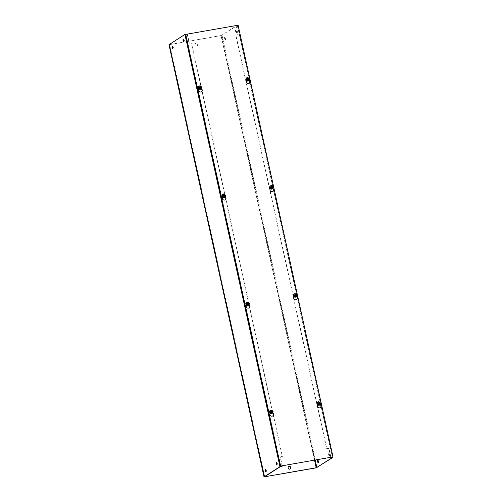 <?xml version="1.0" encoding="UTF-8"?>
<svg xmlns="http://www.w3.org/2000/svg" width="502" height="502" viewBox="0 0 502 502"><rect width="100%" height="100%" fill="white"/><g stroke="black" fill="none" stroke-linecap="round" stroke-linejoin="round"><path stroke-width="0.38" stroke-dasharray="2.51 1.88" d="M272.718 412.882A1.889 1.77 57.3 0 0 272.473 412.726L272.097 411.816A1.161 1.092 57.3 0 0 270.383 411.025A1.161 1.092 57.3 0 0 269.932 412.192L270.151 413.202A1.889 1.77 57.3 0 0 272.649 415.989M320.314 404.562A1.889 1.77 57.3 0 0 320.069 404.405L319.692 403.489A1.161 1.092 57.3 0 0 317.979 402.704A1.161 1.092 57.3 0 0 317.521 403.872L317.747 404.882A1.889 1.77 57.3 0 0 320.238 407.668M248.961 304.821A1.889 1.77 57.3 0 0 248.716 304.664L248.339 303.754A1.161 1.092 57.3 0 0 246.626 302.963A1.161 1.092 57.3 0 0 246.168 304.13L246.394 305.141A1.889 1.77 57.3 0 0 248.885 307.927M296.556 296.5A1.889 1.77 57.3 0 0 296.305 296.343L295.929 295.433A1.161 1.092 57.3 0 0 294.222 294.643A1.161 1.092 57.3 0 0 293.764 295.81L293.984 296.82A1.889 1.77 57.3 0 0 296.481 299.606M225.203 196.759A1.889 1.77 57.3 0 0 224.952 196.602L224.582 195.692A1.161 1.092 57.3 0 0 222.869 194.901A1.161 1.092 57.3 0 0 222.411 196.069L222.631 197.079A1.889 1.77 57.3 0 0 225.128 199.865M272.793 188.438A1.889 1.77 57.3 0 0 272.548 188.281L272.172 187.371A1.161 1.092 57.3 0 0 270.459 186.581A1.161 1.092 57.3 0 0 270.007 187.748L270.227 188.758A1.889 1.77 57.3 0 0 272.724 191.544M201.446 88.697A1.889 1.77 57.3 0 0 201.195 88.54L200.819 87.63A1.161 1.092 57.3 0 0 199.112 86.84A1.161 1.092 57.3 0 0 198.654 88.007L198.874 89.017A1.889 1.77 57.3 0 0 201.371 91.803M249.036 80.376A1.889 1.77 57.3 0 0 248.791 80.22L248.415 79.31A1.161 1.092 57.3 0 0 246.702 78.519A1.161 1.092 57.3 0 0 246.244 79.686L246.469 80.696A1.889 1.77 57.3 0 0 248.961 83.483M272.473 412.726L272.253 411.715A1.161 1.092 57.3 0 0 270.54 410.925A1.161 1.092 57.3 0 0 270.082 412.092L270.308 413.102A1.889 1.77 57.3 0 0 270.239 413.19M320.069 404.405L319.843 403.395A1.161 1.092 57.3 0 0 318.13 402.604A1.161 1.092 57.3 0 0 317.678 403.771L317.898 404.781A1.889 1.77 57.3 0 0 317.829 404.869M248.716 304.664L248.49 303.654A1.161 1.092 57.3 0 0 246.783 302.869A1.161 1.092 57.3 0 0 246.325 304.036L246.545 305.04A1.889 1.77 57.3 0 0 246.482 305.128M296.305 296.343L296.086 295.333A1.161 1.092 57.3 0 0 294.373 294.542A1.161 1.092 57.3 0 0 293.915 295.709L294.141 296.72A1.889 1.77 57.3 0 0 294.072 296.807M224.952 196.602L224.733 195.592A1.161 1.092 57.3 0 0 223.02 194.807A1.161 1.092 57.3 0 0 222.568 195.975L222.788 196.979A1.889 1.77 57.3 0 0 222.719 197.066M272.548 188.281L272.329 187.271A1.161 1.092 57.3 0 0 270.616 186.48A1.161 1.092 57.3 0 0 270.158 187.648L270.383 188.658A1.889 1.77 57.3 0 0 270.314 188.746M201.195 88.54L200.976 87.53A1.161 1.092 57.3 0 0 199.263 86.746A1.161 1.092 57.3 0 0 198.805 87.913L199.03 88.917A1.889 1.77 57.3 0 0 198.961 89.005M248.791 80.22L248.565 79.209A1.161 1.092 57.3 0 0 246.858 78.419A1.161 1.092 57.3 0 0 246.4 79.586L246.62 80.596A1.889 1.77 57.3 0 0 246.557 80.684M332.864 457.002L238.105 25.219M237.948 25.32L185.483 34.494M290.2 469.037A1.45 1.362 -122.7 0 1 287.985 468.109A1.45 1.362 -122.7 0 1 288.631 466.603M197.794 44.295A1.45 1.362 -122.7 0 1 197.223 45.751A1.45 1.362 -122.7 0 1 195.083 44.766A1.45 1.362 -122.7 0 1 195.654 43.31A1.45 1.362 -122.7 0 1 197.794 44.295M197.637 44.389A1.45 1.362 -122.7 0 1 197.066 45.851A1.45 1.362 -122.7 0 1 194.927 44.866A1.45 1.362 -122.7 0 1 195.498 43.404A1.45 1.362 -122.7 0 1 197.637 44.389M265.614 469.784A1.236 0.395 80.1 0 1 265.815 469.47A1.236 0.395 80.1 0 1 266.386 470.456A1.236 0.395 80.1 0 1 266.242 471.905A1.236 0.395 80.1 0 1 265.947 471.673M276.577 462.75A1.236 0.395 80.1 0 1 276.771 462.436A1.236 0.395 80.1 0 1 277.342 463.421A1.236 0.395 80.1 0 1 277.198 464.871A1.236 0.395 80.1 0 1 276.903 464.639M172.562 46.542A1.236 0.395 80.1 0 1 172.757 46.228A1.236 0.395 80.1 0 1 173.328 47.213A1.236 0.395 80.1 0 1 173.184 48.663A1.236 0.395 80.1 0 1 172.889 48.43M183.519 39.514A1.236 0.395 80.1 0 1 183.719 39.194A1.236 0.395 80.1 0 1 184.29 40.179A1.236 0.395 80.1 0 1 184.146 41.628A1.236 0.395 80.1 0 1 183.851 41.402M318.463 462.486A1.236 0.395 -99.9 0 0 318.757 462.718A1.236 0.395 -99.9 0 0 318.902 461.269A1.236 0.395 -99.9 0 0 318.331 460.284A1.236 0.395 -99.9 0 0 318.13 460.598M329.143 454.699A1.236 0.395 -99.9 0 0 329.72 455.684A1.236 0.395 -99.9 0 0 329.864 454.241A1.236 0.395 -99.9 0 0 329.293 453.25A1.236 0.395 -99.9 0 0 329.143 454.699M328.653 454.787A1.236 0.395 -99.9 0 0 329.224 455.772A1.236 0.395 -99.9 0 0 329.368 454.323A1.236 0.395 -99.9 0 0 328.797 453.337A1.236 0.395 -99.9 0 0 328.653 454.787M225.128 38.491A1.236 0.395 -99.9 0 0 225.705 39.476A1.236 0.395 -99.9 0 0 225.85 38.033A1.236 0.395 -99.9 0 0 225.279 37.041A1.236 0.395 -99.9 0 0 225.128 38.491M224.639 38.579A1.236 0.395 -99.9 0 0 225.21 39.564A1.236 0.395 -99.9 0 0 225.354 38.114A1.236 0.395 -99.9 0 0 224.783 37.129A1.236 0.395 -99.9 0 0 224.639 38.579M236.091 31.457A1.236 0.395 -99.9 0 0 236.662 32.448A1.236 0.395 -99.9 0 0 236.806 30.998A1.236 0.395 -99.9 0 0 236.235 30.013A1.236 0.395 -99.9 0 0 236.091 31.457M235.595 31.544A1.236 0.395 -99.9 0 0 236.166 32.53A1.236 0.395 -99.9 0 0 236.316 31.086A1.236 0.395 -99.9 0 0 235.739 30.095A1.236 0.395 -99.9 0 0 235.595 31.544M248.095 79.36A0.822 0.772 -122.7 0 1 247.775 80.188A0.822 0.772 -122.7 0 1 246.564 79.63A0.822 0.772 -122.7 0 1 246.884 78.801A0.822 0.772 -122.7 0 1 248.095 79.36M247.944 79.46A0.822 0.772 -122.7 0 1 247.618 80.289A0.822 0.772 -122.7 0 1 246.407 79.73A0.822 0.772 -122.7 0 1 246.733 78.902A0.822 0.772 -122.7 0 1 247.944 79.46M271.858 187.422A0.822 0.772 -122.7 0 1 271.532 188.25A0.822 0.772 -122.7 0 1 270.321 187.692A0.822 0.772 -122.7 0 1 270.647 186.863A0.822 0.772 -122.7 0 1 271.858 187.422M271.701 187.522A0.822 0.772 -122.7 0 1 271.381 188.35A0.822 0.772 -122.7 0 1 270.17 187.792A0.822 0.772 -122.7 0 1 270.49 186.964A0.822 0.772 -122.7 0 1 271.701 187.522M295.615 295.483A0.822 0.772 -122.7 0 1 295.289 296.312A0.822 0.772 -122.7 0 1 294.078 295.753A0.822 0.772 -122.7 0 1 294.404 294.925A0.822 0.772 -122.7 0 1 295.615 295.483M295.458 295.584A0.822 0.772 -122.7 0 1 295.138 296.412A0.822 0.772 -122.7 0 1 293.927 295.854A0.822 0.772 -122.7 0 1 294.247 295.025A0.822 0.772 -122.7 0 1 295.458 295.584M319.372 403.545A0.822 0.772 -122.7 0 1 319.052 404.374A0.822 0.772 -122.7 0 1 317.841 403.815A0.822 0.772 -122.7 0 1 318.161 402.987A0.822 0.772 -122.7 0 1 319.372 403.545M319.222 403.646A0.822 0.772 -122.7 0 1 318.895 404.474A0.822 0.772 -122.7 0 1 317.684 403.915A0.822 0.772 -122.7 0 1 318.011 403.087A0.822 0.772 -122.7 0 1 319.222 403.646M200.499 87.687A0.822 0.772 -122.7 0 1 200.179 88.515A0.822 0.772 -122.7 0 1 198.968 87.957A0.822 0.772 -122.7 0 1 199.288 87.128A0.822 0.772 -122.7 0 1 200.499 87.687M200.348 87.787A0.822 0.772 -122.7 0 1 200.022 88.609A0.822 0.772 -122.7 0 1 198.811 88.051A0.822 0.772 -122.7 0 1 199.137 87.229A0.822 0.772 -122.7 0 1 200.348 87.787M224.256 195.749A0.822 0.772 -122.7 0 1 223.936 196.577A0.822 0.772 -122.7 0 1 222.725 196.018A0.822 0.772 -122.7 0 1 223.045 195.19A0.822 0.772 -122.7 0 1 224.256 195.749M224.105 195.849A0.822 0.772 -122.7 0 1 223.779 196.671A0.822 0.772 -122.7 0 1 222.568 196.113A0.822 0.772 -122.7 0 1 222.894 195.291A0.822 0.772 -122.7 0 1 224.105 195.849M248.019 303.81A0.822 0.772 -122.7 0 1 247.693 304.639A0.822 0.772 -122.7 0 1 246.482 304.08A0.822 0.772 -122.7 0 1 246.808 303.252A0.822 0.772 -122.7 0 1 248.019 303.81M247.862 303.911A0.822 0.772 -122.7 0 1 247.542 304.733A0.822 0.772 -122.7 0 1 246.331 304.174A0.822 0.772 -122.7 0 1 246.651 303.352A0.822 0.772 -122.7 0 1 247.862 303.911M271.777 411.872A0.822 0.772 -122.7 0 1 271.45 412.694A0.822 0.772 -122.7 0 1 270.239 412.142A0.822 0.772 -122.7 0 1 270.565 411.314A0.822 0.772 -122.7 0 1 271.777 411.872M271.62 411.973A0.822 0.772 -122.7 0 1 271.3 412.795A0.822 0.772 -122.7 0 1 270.089 412.236A0.822 0.772 -122.7 0 1 270.409 411.414A0.822 0.772 -122.7 0 1 271.62 411.973M316.091 467.87L221.056 35.623L169.532 44.634L264.567 476.875M169.03 44.678L169.532 44.634M314.578 460.202L221.206 35.523L169.689 44.534L264.698 476.674M221.206 35.523L237.433 25.226L235.84 25.47M221.056 35.623L237.929 25.144L332.964 457.385M264.535 476.787L169.5 44.54L185.407 34.324L187.315 33.885M235.871 25.615L237.879 34.757L235.714 35.134L326.664 448.807L328.829 448.43L330.799 457.366M236.04 25.583L238.036 34.657L235.865 35.04L326.821 448.713L328.986 448.33L330.969 457.335M282.287 465.85L280.311 456.845L282.475 456.462L273.333 414.872M273.025 413.466L249.576 306.81M249.262 305.404L225.812 198.748M225.505 197.349L202.055 90.686M201.748 89.287L191.526 42.789L189.354 43.172L187.359 34.098M282.199 466.226L280.154 456.939L282.325 456.563L191.369 42.89L189.204 43.266L187.164 33.985M248.892 79.153C248.371 81.205 247.43 81.368 246.074 79.642C246.601 77.59 247.536 77.427 248.892 79.153M246.658 79.542A0.885 0.828 -122.7 0 1 247.009 78.657A0.885 0.828 -122.7 0 1 248.308 79.253A0.885 0.828 -122.7 0 1 247.963 80.138A0.885 0.828 -122.7 0 1 246.658 79.542M247.542 79.743A0.885 0.828 57.3 0 0 246.244 79.147A0.885 0.828 57.3 0 0 245.898 80.031A0.885 0.828 57.3 0 0 247.197 80.634A0.885 0.828 57.3 0 0 247.542 79.743M247.204 79.843A0.602 0.565 57.3 0 0 246.513 79.354A0.602 0.565 57.3 0 0 246.074 80.038A0.602 0.565 57.3 0 0 246.771 80.527A0.602 0.565 57.3 0 0 247.204 79.843M249.337 78.965A1.744 1.638 -122.7 0 0 247.135 77.615L247.599 78.695M247.793 79.586L247.856 80.922M247.398 78.827L247.066 79.347L247.593 79.711M201.302 87.474C200.775 89.525 199.834 89.689 198.485 87.969C199.005 85.917 199.947 85.754 201.302 87.474M199.068 87.863A0.885 0.828 -122.7 0 1 199.413 86.978A0.885 0.828 -122.7 0 1 200.712 87.574A0.885 0.828 -122.7 0 1 200.367 88.465A0.885 0.828 -122.7 0 1 199.068 87.863M199.953 88.07A0.885 0.828 57.3 0 0 198.648 87.467A0.885 0.828 57.3 0 0 198.303 88.352A0.885 0.828 57.3 0 0 199.601 88.954A0.885 0.828 57.3 0 0 199.953 88.07M199.608 88.164A0.602 0.565 57.3 0 0 198.917 87.674A0.602 0.565 57.3 0 0 198.485 88.358A0.602 0.565 57.3 0 0 199.175 88.848A0.602 0.565 57.3 0 0 199.608 88.164M201.748 87.292A1.744 1.638 -122.7 0 0 199.539 85.936L200.003 87.022M200.198 87.906L200.267 89.249M199.802 87.147L199.476 87.668L199.997 88.038M272.649 187.215C272.128 189.267 271.187 189.43 269.831 187.704C270.358 185.652 271.3 185.489 272.649 187.215M270.421 187.604A0.885 0.828 -122.7 0 1 270.766 186.719A0.885 0.828 -122.7 0 1 272.065 187.315A0.885 0.828 -122.7 0 1 271.72 188.2A0.885 0.828 -122.7 0 1 270.421 187.604M271.306 187.804A0.885 0.828 57.3 0 0 270.001 187.208A0.885 0.828 57.3 0 0 269.656 188.093A0.885 0.828 57.3 0 0 270.954 188.689A0.885 0.828 57.3 0 0 271.306 187.804M270.961 187.905A0.602 0.565 57.3 0 0 270.271 187.415A0.602 0.565 57.3 0 0 269.838 188.099A0.602 0.565 57.3 0 0 270.528 188.589A0.602 0.565 57.3 0 0 270.961 187.905M273.101 187.026A1.744 1.638 -122.7 0 0 270.892 185.677L271.356 186.757M271.551 187.648L271.613 188.984M271.155 186.888L270.823 187.409L271.35 187.773M225.059 195.535C224.532 197.587 223.597 197.75 222.242 196.031C222.762 193.979 223.704 193.816 225.059 195.535M222.825 195.924A0.885 0.828 -122.7 0 1 223.17 195.04A0.885 0.828 -122.7 0 1 224.476 195.636A0.885 0.828 -122.7 0 1 224.124 196.527A0.885 0.828 -122.7 0 1 222.825 195.924M223.71 196.125A0.885 0.828 57.3 0 0 222.411 195.529A0.885 0.828 57.3 0 0 222.06 196.414A0.885 0.828 57.3 0 0 223.365 197.016A0.885 0.828 57.3 0 0 223.71 196.125M223.371 196.226A0.602 0.565 57.3 0 0 222.675 195.736A0.602 0.565 57.3 0 0 222.242 196.42A0.602 0.565 57.3 0 0 222.932 196.909A0.602 0.565 57.3 0 0 223.371 196.226M225.505 195.353A1.744 1.638 -122.7 0 0 223.296 193.998L223.767 195.083M223.961 195.968L224.024 197.311M223.559 195.209L223.233 195.73L223.754 196.1M296.412 295.276C295.885 297.328 294.944 297.491 293.595 295.766C294.116 293.714 295.057 293.551 296.412 295.276M294.178 295.665A0.885 0.828 -122.7 0 1 294.523 294.781A0.885 0.828 -122.7 0 1 295.822 295.377A0.885 0.828 -122.7 0 1 295.477 296.262A0.885 0.828 -122.7 0 1 294.178 295.665M295.063 295.866A0.885 0.828 57.3 0 0 293.764 295.27A0.885 0.828 57.3 0 0 293.413 296.155A0.885 0.828 57.3 0 0 294.718 296.751A0.885 0.828 57.3 0 0 295.063 295.866M294.718 295.967A0.602 0.565 57.3 0 0 294.028 295.477A0.602 0.565 57.3 0 0 293.595 296.161A0.602 0.565 57.3 0 0 294.285 296.651A0.602 0.565 57.3 0 0 294.718 295.967M296.858 295.088A1.744 1.638 -122.7 0 0 294.649 293.739L295.12 294.818M295.314 295.703L295.377 297.046M294.912 294.95L294.586 295.465L295.107 295.835M248.816 303.597C248.295 305.649 247.354 305.812 245.999 304.093C246.526 302.041 247.461 301.871 248.816 303.597M246.582 303.986A0.885 0.828 -122.7 0 1 246.934 303.101A0.885 0.828 -122.7 0 1 248.233 303.697A0.885 0.828 -122.7 0 1 247.888 304.588A0.885 0.828 -122.7 0 1 246.582 303.986M247.467 304.187A0.885 0.828 57.3 0 0 246.168 303.591A0.885 0.828 57.3 0 0 245.823 304.476A0.885 0.828 57.3 0 0 247.122 305.078A0.885 0.828 57.3 0 0 247.467 304.187M247.128 304.287A0.602 0.565 57.3 0 0 246.438 303.798A0.602 0.565 57.3 0 0 245.999 304.482A0.602 0.565 57.3 0 0 246.695 304.971A0.602 0.565 57.3 0 0 247.128 304.287M249.262 303.415A1.744 1.638 -122.7 0 0 247.059 302.06L247.524 303.145M247.718 304.03L247.781 305.373M247.323 303.271L246.99 303.792L247.517 304.162M320.169 403.338C319.642 405.39 318.707 405.553 317.352 403.828C317.873 401.776 318.814 401.613 320.169 403.338M317.935 403.727A0.885 0.828 -122.7 0 1 318.281 402.842A0.885 0.828 -122.7 0 1 319.586 403.439A0.885 0.828 -122.7 0 1 319.234 404.323A0.885 0.828 -122.7 0 1 317.935 403.727M318.82 403.928A0.885 0.828 57.3 0 0 317.521 403.332A0.885 0.828 57.3 0 0 317.176 404.217A0.885 0.828 57.3 0 0 318.475 404.813A0.885 0.828 57.3 0 0 318.82 403.928M318.481 404.028A0.602 0.565 57.3 0 0 317.785 403.539A0.602 0.565 57.3 0 0 317.352 404.223A0.602 0.565 57.3 0 0 318.042 404.712A0.602 0.565 57.3 0 0 318.481 404.028M318.406 401.801L318.877 402.88M319.071 403.765L319.134 405.108M318.676 403.012L318.343 403.526L318.87 403.897M272.573 411.659C272.053 413.711 271.111 413.874 269.756 412.155C270.283 410.103 271.224 409.933 272.573 411.659M270.346 412.048A0.885 0.828 -122.7 0 1 270.691 411.163A0.885 0.828 -122.7 0 1 271.99 411.759A0.885 0.828 -122.7 0 1 271.645 412.65A0.885 0.828 -122.7 0 1 270.346 412.048M271.231 412.249A0.885 0.828 57.3 0 0 269.925 411.653A0.885 0.828 57.3 0 0 269.58 412.537A0.885 0.828 57.3 0 0 270.879 413.14A0.885 0.828 57.3 0 0 271.231 412.249M270.885 412.349A0.602 0.565 57.3 0 0 270.195 411.86A0.602 0.565 57.3 0 0 269.762 412.544A0.602 0.565 57.3 0 0 270.452 413.033A0.602 0.565 57.3 0 0 270.885 412.349M270.81 410.121L271.281 411.207M271.475 412.092L271.538 413.435M271.08 411.333L270.754 411.853L271.275 412.224M222.028 35.341L317.063 467.588M314.917 460.139L221.539 35.429M332.481 457.46L237.446 25.213L332.462 457.454M332.293 457.466L237.258 25.219M332.387 457.09L237.459 25.332M280.869 466.094L185.941 34.343M185.74 34.23L280.775 466.477M169.513 44.527L264.548 476.774M280.442 466.571L185.407 34.324M246.695 77.841A1.744 1.638 -122.7 0 1 248.572 80.766M199.099 86.162A1.744 1.638 -122.7 0 1 200.976 89.092M270.452 185.897A1.744 1.638 -122.7 0 1 272.329 188.827M222.857 194.224A1.744 1.638 -122.7 0 1 224.739 197.154M294.21 293.959A1.744 1.638 -122.7 0 1 296.092 296.889M246.62 302.286A1.744 1.638 -122.7 0 1 248.496 305.21M317.967 402.02A1.744 1.638 -122.7 0 1 319.849 404.951M318.412 401.801A1.744 1.638 -122.7 0 1 320.615 403.15M270.377 410.347A1.744 1.638 -122.7 0 1 272.253 413.272M270.816 410.121A1.744 1.638 -122.7 0 1 273.025 411.477M266.242 471.905L265.746 471.987M277.198 464.871L276.702 464.959M173.184 48.663L172.688 48.75M184.146 41.628L183.65 41.716M318.262 462.806L318.757 462.718M329.224 455.772L329.72 455.684M225.21 39.564L225.705 39.476M236.166 32.53L236.662 32.448M237.992 25.244L332.914 456.971M265.815 469.47L265.32 469.552M276.771 462.436L276.282 462.524M172.757 46.228L172.268 46.316M183.719 39.194L183.224 39.281M317.835 460.372L318.331 460.284M328.797 453.337L329.293 453.25M224.783 37.129L225.279 37.041M235.739 30.095L236.235 30.013M247.009 78.657L246.244 79.147M247.963 80.138L247.197 80.634M199.413 86.978L198.648 87.467M200.367 88.465L199.601 88.954M270.766 186.719L270.001 187.208M271.72 188.2L270.954 188.689M223.17 195.04L222.411 195.529M224.124 196.527L223.365 197.016M294.523 294.781L293.764 295.27M295.477 296.262L294.718 296.751M246.934 303.101L246.168 303.591M247.888 304.588L247.122 305.078M318.281 402.842L317.521 403.332M319.234 404.323L318.475 404.813M270.691 411.163L269.925 411.653M271.645 412.65L270.879 413.14"/><path stroke-width="0.75" d="M270.239 413.19A1.889 1.77 57.3 0 0 272.724 415.945A1.889 1.77 57.3 0 0 272.718 412.882M272.649 415.989A1.889 1.77 57.3 0 0 272.605 413.014M317.829 404.869A1.889 1.77 57.3 0 0 320.32 407.618A1.889 1.77 57.3 0 0 320.314 404.562M320.238 407.668A1.889 1.77 57.3 0 0 320.194 404.687M246.482 305.128A1.889 1.77 57.3 0 0 248.967 307.883A1.889 1.77 57.3 0 0 248.961 304.821M248.885 307.927A1.889 1.77 57.3 0 0 248.848 304.952M294.072 296.807A1.889 1.77 57.3 0 0 296.556 299.556A1.889 1.77 57.3 0 0 296.556 296.5M296.481 299.606A1.889 1.77 57.3 0 0 296.437 296.626M222.719 197.066A1.889 1.77 57.3 0 0 225.21 199.821A1.889 1.77 57.3 0 0 225.203 196.759M225.128 199.865A1.889 1.77 57.3 0 0 225.084 196.891M270.314 188.746A1.889 1.77 57.3 0 0 272.799 191.494A1.889 1.77 57.3 0 0 272.793 188.438M272.724 191.544A1.889 1.77 57.3 0 0 272.68 188.564M198.961 89.005A1.889 1.77 57.3 0 0 201.446 91.759A1.889 1.77 57.3 0 0 201.446 88.697M201.371 91.803A1.889 1.77 57.3 0 0 201.327 88.829M246.557 80.684A1.889 1.77 57.3 0 0 249.042 83.432A1.889 1.77 57.3 0 0 249.036 80.376M248.961 83.483A1.889 1.77 57.3 0 0 248.923 80.502M238.105 25.219L333.014 456.908L280.549 466.082L185.633 34.4L238.105 25.219M280.549 466.082L333.014 456.908M280.392 466.182L185.633 34.4M290.846 467.531A1.45 1.362 -122.7 0 1 290.275 468.993A1.45 1.362 -122.7 0 1 288.135 468.008A1.45 1.362 -122.7 0 1 288.706 466.546A1.45 1.362 -122.7 0 1 290.846 467.531M288.631 466.603A1.45 1.362 -122.7 0 1 290.2 469.037M265.891 470.543A1.236 0.395 80.1 0 1 265.746 471.987A1.236 0.395 80.1 0 1 265.175 471.001A1.236 0.395 80.1 0 1 265.32 469.552A1.236 0.395 80.1 0 1 265.891 470.543M265.947 471.673A1.236 0.395 80.1 0 1 265.671 470.914A1.236 0.395 80.1 0 1 265.614 469.784M276.853 463.509A1.236 0.395 80.1 0 1 276.702 464.959A1.236 0.395 80.1 0 1 276.131 463.967A1.236 0.395 80.1 0 1 276.282 462.524A1.236 0.395 80.1 0 1 276.853 463.509M276.903 464.639A1.236 0.395 80.1 0 1 276.627 463.886A1.236 0.395 80.1 0 1 276.577 462.75M172.839 47.301A1.236 0.395 80.1 0 1 172.688 48.75A1.236 0.395 80.1 0 1 172.117 47.759A1.236 0.395 80.1 0 1 172.268 46.316A1.236 0.395 80.1 0 1 172.839 47.301M172.889 48.43A1.236 0.395 80.1 0 1 172.613 47.677A1.236 0.395 80.1 0 1 172.562 46.542M183.795 40.267A1.236 0.395 80.1 0 1 183.65 41.716A1.236 0.395 80.1 0 1 183.079 40.731A1.236 0.395 80.1 0 1 183.224 39.281A1.236 0.395 80.1 0 1 183.795 40.267M183.851 41.402A1.236 0.395 80.1 0 1 183.569 40.643A1.236 0.395 80.1 0 1 183.519 39.514M318.13 460.598A1.236 0.395 -99.9 0 0 318.186 461.733A1.236 0.395 -99.9 0 0 318.463 462.486M317.691 461.821A1.236 0.395 -99.9 0 0 318.262 462.806A1.236 0.395 -99.9 0 0 318.412 461.357A1.236 0.395 -99.9 0 0 317.835 460.372A1.236 0.395 -99.9 0 0 317.691 461.821M264.698 476.674L280.442 466.571L282.35 466.132L279.953 466.659L264.021 476.9L316.091 467.87L332.964 457.385L332.387 457.09M187.359 34.098L184.918 34.412L169.03 44.678M237.929 25.144L235.871 25.615M264.723 476.781L316.574 467.676L332.468 457.473L331.025 457.617L332.449 457.366M330.799 457.366L330.874 457.717M273.333 414.872L273.025 413.466M249.576 306.81L249.262 305.404M225.812 198.748L225.505 197.349M202.055 90.686L201.748 89.287M248.402 79.887L248.377 80.835L248.113 79.623L248.402 79.887L248.804 78.946L248.032 78.212L248.641 78.977L248.314 79.492M247.881 79.975L247.109 79.241L247.511 78.306L247.273 79.216L247.793 79.586L247.856 80.922A1.732 1.625 57.3 0 0 248.377 80.835M247.511 78.306L247.128 77.615A1.732 1.625 57.3 0 1 247.549 77.528L246.771 77.785A1.744 1.638 -122.7 0 1 247.135 77.615M248.12 78.607L247.655 77.521A1.732 1.625 57.3 0 0 247.549 77.528M249.337 78.965A1.744 1.638 -122.7 0 1 248.653 80.715L249.375 78.921L247.655 77.521L248.032 78.212M248.641 78.977L248.113 79.623M248.44 79.103L247.919 78.739M200.806 88.208L200.787 89.155L200.518 87.944L200.806 88.208L201.208 87.273L200.442 86.539L201.051 87.298L200.718 87.812M200.285 88.296L199.52 87.568L199.922 86.626L199.677 87.536L200.198 87.906L200.267 89.249A1.732 1.625 57.3 0 0 200.787 89.155M199.922 86.626L199.539 85.936A1.732 1.625 57.3 0 1 199.959 85.848L199.181 86.106A1.744 1.638 -122.7 0 1 199.539 85.936M200.524 86.928L200.06 85.848A1.732 1.625 57.3 0 0 199.959 85.848M201.748 87.292A1.744 1.638 -122.7 0 1 201.064 89.042L201.785 87.248L200.06 85.848L200.442 86.539M201.051 87.298L200.518 87.944M200.85 87.43L200.323 87.059M272.159 187.949L272.134 188.896L271.871 187.685L272.159 187.949L272.561 187.008L271.789 186.273L272.404 187.039L272.071 187.553M271.638 188.037L270.867 187.302L271.268 186.367L271.03 187.277L271.551 187.648L271.613 188.984A1.732 1.625 57.3 0 0 272.134 188.896M271.268 186.367L270.885 185.677A1.732 1.625 57.3 0 1 271.312 185.589L270.528 185.847A1.744 1.638 -122.7 0 1 270.892 185.677M271.877 186.669L271.406 185.583A1.732 1.625 57.3 0 0 271.312 185.589M271.789 186.273L271.413 185.583L273.132 186.982L272.41 188.777A1.744 1.638 -122.7 0 1 269.844 187.597A1.744 1.638 -122.7 0 1 270.528 185.847L270.371 185.947A1.744 1.638 -122.7 0 1 270.452 185.897M272.404 187.039L271.871 187.685M272.197 187.164L271.676 186.8M224.563 196.269L224.545 197.217L224.275 196.006L224.563 196.269L224.965 195.328L224.199 194.6L224.808 195.36L224.482 195.874M224.043 196.357L223.277 195.629L223.679 194.688L223.434 195.598L223.961 195.968L224.024 197.311A1.732 1.625 57.3 0 0 224.545 197.217M223.679 194.688L223.296 193.998A1.732 1.625 57.3 0 1 223.716 193.91L222.938 194.167A1.744 1.638 -122.7 0 1 223.296 193.998M224.287 194.989L223.823 193.91A1.732 1.625 57.3 0 0 223.716 193.91M225.505 195.353A1.744 1.638 -122.7 0 1 224.821 197.104L225.542 195.309L223.823 193.91L224.199 194.6M224.808 195.36L224.275 196.006M224.607 195.491L224.08 195.121M295.916 296.011L295.898 296.958L295.628 295.747L295.916 296.011L296.318 295.069L295.552 294.335L296.161 295.101L295.829 295.615M295.396 296.098L294.63 295.364L295.032 294.429L294.787 295.339L295.314 295.703L295.377 297.046A1.732 1.625 57.3 0 0 295.898 296.958M295.032 294.429L294.649 293.739A1.732 1.625 57.3 0 1 295.069 293.651L294.291 293.908A1.744 1.638 -122.7 0 1 294.649 293.739M295.634 294.73L295.17 293.645A1.732 1.625 57.3 0 0 295.069 293.651M296.858 295.088A1.744 1.638 -122.7 0 1 296.174 296.839L296.895 295.044L295.17 293.645L295.552 294.335M296.161 295.101L295.628 295.747M295.96 295.226L295.433 294.862M248.327 304.331L248.302 305.279L248.038 304.068L248.327 304.331L248.728 303.39L247.957 302.662L248.565 303.421L248.239 303.936M247.806 304.419L247.034 303.691L247.436 302.75L247.197 303.66L247.718 304.03L247.781 305.373A1.732 1.625 57.3 0 0 248.302 305.279M247.436 302.75L247.053 302.06A1.732 1.625 57.3 0 1 247.473 301.972L246.695 302.229A1.744 1.638 -122.7 0 1 247.059 302.06M248.044 303.051L247.58 301.972A1.732 1.625 57.3 0 0 247.473 301.972M249.262 303.415A1.744 1.638 -122.7 0 1 248.578 305.166L249.299 303.371L247.58 301.972L247.957 302.662M248.565 303.421L248.038 304.068M248.364 303.553L247.844 303.183M319.674 404.066L319.655 405.02L319.385 403.809L319.674 404.066L320.075 403.131L319.31 402.397L319.918 403.156L319.592 403.677M319.159 404.16L318.387 403.426L318.789 402.491L318.544 403.401L319.071 403.765L319.134 405.108A1.732 1.625 57.3 0 0 319.655 405.02M318.789 402.491L318.406 401.801A1.732 1.625 57.3 0 1 318.826 401.713L318.048 401.97A1.744 1.638 -122.7 0 1 318.412 401.801M319.397 402.792L318.933 401.707A1.732 1.625 57.3 0 0 318.826 401.713M320.615 403.15A1.744 1.638 -122.7 0 1 319.931 404.901L320.652 403.106L318.933 401.707L319.31 402.397M319.918 403.156L319.385 403.809M319.718 403.288L319.19 402.918M272.084 412.393L272.059 413.341L271.795 412.129L272.084 412.393L272.486 411.452L271.714 410.724L272.329 411.483L271.996 411.998M271.563 412.481L270.798 411.753L271.193 410.812L270.954 411.722L271.475 412.092L271.538 413.435A1.732 1.625 57.3 0 0 272.059 413.341M271.193 410.812L270.81 410.121A1.732 1.625 57.3 0 1 271.237 410.034L270.452 410.291A1.744 1.638 -122.7 0 1 270.816 410.121M271.802 411.113L271.337 410.034A1.732 1.625 57.3 0 0 271.237 410.034M273.025 411.477A1.744 1.638 -122.7 0 1 272.335 413.228L273.057 411.433L271.337 410.034L271.714 410.724M272.329 411.483L271.795 412.129M272.122 411.615L271.601 411.245M264.052 476.856L169.017 44.615M316.241 467.77L314.578 460.202M279.953 466.659L184.918 34.412M316.574 467.676L314.917 460.139M248.572 80.766A1.744 1.638 -122.7 0 1 245.924 79.636A1.744 1.638 -122.7 0 1 246.695 77.841M248.653 80.715A1.744 1.638 -122.7 0 1 246.087 79.536A1.744 1.638 -122.7 0 1 246.771 77.785L245.917 79.649C246.413 80.935 247.273 81.324 248.49 80.822L248.653 80.715M200.976 89.092A1.744 1.638 -122.7 0 1 198.334 87.963A1.744 1.638 -122.7 0 1 199.099 86.162M201.064 89.042A1.744 1.638 -122.7 0 1 198.497 87.856A1.744 1.638 -122.7 0 1 199.181 86.106L198.321 87.975C198.823 89.262 199.683 89.651 200.9 89.143L201.064 89.042M272.329 188.827A1.744 1.638 -122.7 0 1 269.687 187.698A1.744 1.638 -122.7 0 1 270.371 185.947L269.674 187.71C270.176 188.997 271.036 189.386 272.253 188.884L272.41 188.777A1.744 1.638 -122.7 0 0 273.101 187.026M224.739 197.154A1.744 1.638 -122.7 0 1 222.091 196.025A1.744 1.638 -122.7 0 1 222.857 194.224M224.821 197.104A1.744 1.638 -122.7 0 1 222.254 195.918A1.744 1.638 -122.7 0 1 222.938 194.167L222.079 196.037C222.581 197.324 223.44 197.713 224.658 197.204L224.821 197.104M296.092 296.889A1.744 1.638 -122.7 0 1 293.444 295.76A1.744 1.638 -122.7 0 1 294.21 293.959M296.174 296.839A1.744 1.638 -122.7 0 1 293.607 295.659A1.744 1.638 -122.7 0 1 294.291 293.908L293.432 295.772C293.934 297.058 294.793 297.448 296.011 296.946L296.174 296.839M248.496 305.21A1.744 1.638 -122.7 0 1 245.848 304.087A1.744 1.638 -122.7 0 1 246.62 302.286M248.578 305.166A1.744 1.638 -122.7 0 1 246.011 303.98A1.744 1.638 -122.7 0 1 246.695 302.229L245.842 304.099C246.338 305.385 247.197 305.774 248.415 305.266L248.578 305.166M319.849 404.951A1.744 1.638 -122.7 0 1 317.201 403.821A1.744 1.638 -122.7 0 1 317.967 402.02M319.931 404.901A1.744 1.638 -122.7 0 1 317.364 403.721A1.744 1.638 -122.7 0 1 318.048 401.97L317.189 403.834C317.691 405.12 318.55 405.509 319.768 405.007L319.931 404.901M272.253 413.272A1.744 1.638 -122.7 0 1 269.612 412.148A1.744 1.638 -122.7 0 1 270.377 410.347M272.335 413.228A1.744 1.638 -122.7 0 1 269.769 412.042A1.744 1.638 -122.7 0 1 270.452 410.291L269.599 412.161C270.101 413.447 270.961 413.836 272.178 413.328L272.335 413.228M264.021 476.9L168.986 44.653M332.914 456.971L332.995 457.347"/></g></svg>
